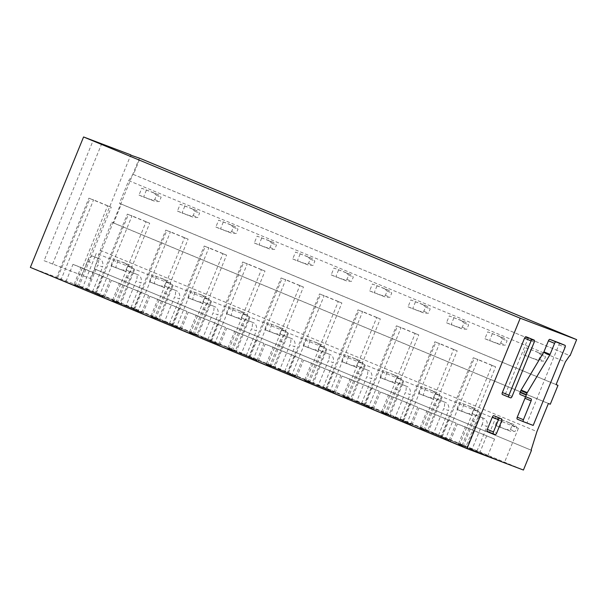 <?xml version="1.0" encoding="UTF-8"?>
<svg xmlns="http://www.w3.org/2000/svg" width="607" height="607" viewBox="0 0 607 607"><rect width="100%" height="100%" fill="white"/><g stroke="black" fill="none" stroke-linecap="round" stroke-linejoin="round"><path stroke-width="0.46" stroke-dasharray="3.04 2.28" d="M558.872 342.788A1.851 0.812 -67.5 0 1 558.91 344.784L527.051 422.867L533.196 425.416M527.051 422.867L517.331 419.179M520.138 394.482L524.903 396.295A1.851 0.812 -67.5 0 1 524.918 396.295A1.851 0.812 -67.5 0 1 525.161 396.568M495.449 416.334A1.851 0.812 -67.5 0 1 495.487 418.329L490.479 430.598A1.851 0.812 -67.5 0 1 489.014 432.025L487.375 431.402M527.658 337.393A1.851 0.812 -67.5 0 1 527.703 339.389L505.54 393.7A1.851 0.812 -67.5 0 1 504.076 395.134L502.437 394.512M30.35 267.383L86.778 288.773L94.829 269.038L94.449 268.893L100.276 250.296L111.726 222.238L113.63 222.966L121.332 204.089L119.427 203.36L128.707 180.628L133.032 174.338L133.419 174.482L139.997 158.351M133.419 174.482L570.064 355.748M133.032 174.338L569.685 355.603M128.707 180.628L565.36 361.893M119.427 203.36L556.08 384.626M121.332 204.089L556.103 384.572M113.63 222.966L550.283 404.232M111.726 222.238L548.379 403.503M100.276 250.296L536.929 431.562M94.449 268.893L531.102 450.159L94.829 269.038M86.778 288.773L523.424 470.038M44.083 260.699L90.284 278.514L44.083 260.699L93.106 140.574M81.824 275.009L130.74 155.149M90.284 278.514L139.306 158.397M52.536 264.212L101.559 144.087M98.235 254.045L134.026 268.764L98.235 254.045M73.978 284.554L103.19 296.686L73.978 284.554L80.981 267.399L72.969 264.364L110.193 279.524L80.981 267.399M103.19 296.686L110.193 279.524M95.185 293.651L102.188 276.488M65.966 281.519L72.969 264.364M56.36 277.968L78.69 287.035L61.004 279.698L93.569 199.9L88.918 198.17L56.36 277.968L57.384 278.325L89.95 198.527M78.69 287.035L111.256 207.237L93.569 199.9M75.063 285.662L107.629 205.864L111.256 207.237M107.629 205.864L88.918 198.17M61.004 279.698L57.384 278.325M87.689 289.615L120.019 303.09L82.56 287.847L94.419 257.892L95.071 257.125L99.723 258.885C102.454 260.289 103.41 262.998 102.598 267.012L97.735 264.993L87.689 289.615L77.696 285.829L87.749 261.207A6.487 2.853 -67.5 0 1 92.871 256.207L97.522 257.975A6.487 2.853 -67.5 0 1 97.552 257.99A6.487 2.853 -67.5 0 1 97.735 264.993M92.552 291.633L102.598 267.012M99.776 258.908L97.522 257.975L99.776 258.908M77.696 285.829L82.56 287.847M136.674 270.001L172.464 284.721L136.674 270.001M112.416 300.511L141.628 312.643L112.416 300.511L119.42 283.355L111.407 280.32L148.632 295.48L119.42 283.355M141.628 312.643L148.632 295.48M133.616 309.608L140.619 292.445M104.404 297.476L111.407 280.32M94.798 293.925L117.128 302.992L99.442 295.655L132.007 215.857L127.356 214.127L94.798 293.925L95.823 294.281L128.388 214.483M117.128 302.992L149.686 223.194L132.007 215.857M113.501 301.618L146.067 221.821L149.686 223.194M146.067 221.821L127.356 214.127M99.442 295.655L95.823 294.281M126.127 305.571L158.457 319.047L120.998 303.803L132.857 273.848L133.51 273.082L138.153 274.842C140.892 276.246 141.848 278.954 141.036 282.968L136.173 280.95L126.127 305.571L116.134 301.785L126.188 277.164A6.487 2.853 -67.5 0 1 131.309 272.164L135.953 273.932A6.487 2.853 -67.5 0 1 135.991 273.947A6.487 2.853 -67.5 0 1 136.173 280.95M130.991 307.59L141.036 282.968M116.134 301.785L120.998 303.803M175.112 285.958L210.902 300.677L175.112 285.958M150.847 316.467L180.067 328.599L150.847 316.467L157.85 299.312L149.846 296.277L187.07 311.437L157.85 299.312M180.067 328.599L187.07 311.437M172.054 325.564L179.057 308.402M142.842 313.432L149.846 296.277M133.229 309.881L155.567 318.948L137.88 311.611L170.446 231.813L165.794 230.083L133.229 309.881L134.261 310.238L166.826 230.44M155.567 318.948L188.124 239.15L170.446 231.813M151.94 317.575L184.505 237.777L188.124 239.15M184.505 237.777L165.794 230.083M137.88 311.611L134.261 310.238M164.565 321.528L196.896 335.003L159.436 319.76L171.295 289.805L171.948 289.038L176.591 290.799C179.331 292.202 180.287 294.911 179.475 298.925L174.611 296.906L164.565 321.528L154.573 317.742L164.626 293.12A6.487 2.853 -67.5 0 1 169.748 288.12L174.391 289.888A6.487 2.853 -67.5 0 1 174.429 289.903A6.487 2.853 -67.5 0 1 174.611 296.906M169.429 323.546L179.475 298.925M154.573 317.742L159.436 319.76M213.55 301.914L249.34 316.634L213.55 301.914M189.285 332.424L218.497 344.556L189.285 332.424L196.289 315.268L188.284 312.233L225.5 327.393L196.289 315.268M218.497 344.556L225.5 327.393M210.492 341.521L217.496 324.358M181.281 329.389L188.284 312.233M171.667 325.838L193.997 334.905L176.318 327.568L208.884 247.77L204.233 246.04L171.667 325.838L172.699 326.194L205.265 246.396M193.997 334.905L226.563 255.107L208.884 247.77M190.378 333.531L222.944 253.734L226.563 255.107M222.944 253.734L204.233 246.04M176.318 327.568L172.699 326.194M203.004 337.484L235.334 350.96L197.874 335.717L209.734 305.761L210.379 304.995L215.03 306.755C217.761 308.159 218.725 310.867 217.913 314.881L213.049 312.863L203.004 337.484L193.011 333.698L203.064 309.077A6.487 2.853 -67.5 0 1 208.178 304.077L212.829 305.845A6.487 2.853 -67.5 0 1 212.867 305.86A6.487 2.853 -67.5 0 1 213.049 312.863M207.867 339.503L217.913 314.881M193.011 333.698L197.874 335.717M251.988 317.871L287.779 332.59L251.988 317.871M227.724 348.38L256.936 360.512L227.724 348.38L234.727 331.225L226.722 328.19L263.939 343.35L234.727 331.225M256.936 360.512L263.939 343.35M248.931 357.477L255.934 340.315M219.719 345.345L226.722 328.19M210.105 341.794L232.435 350.861L214.757 343.524L247.322 263.726L242.671 261.996L210.105 341.794L211.137 342.151L243.703 262.353M232.435 350.861L265.001 271.063L247.322 263.726M228.816 349.488L261.382 269.69L265.001 271.063M261.382 269.69L242.671 261.996M214.757 343.524L211.137 342.151M241.442 353.441L273.772 366.916L236.313 351.673L248.172 321.718L248.817 320.951L253.468 322.712C256.2 324.115 257.163 326.824 256.351 330.838L251.488 328.819L241.442 353.441L231.449 349.655L241.503 325.033A6.487 2.853 -67.5 0 1 246.617 320.033L251.268 321.801A6.487 2.853 -67.5 0 1 251.306 321.816A6.487 2.853 -67.5 0 1 251.488 328.819M246.298 355.459L256.351 330.838M231.449 349.655L236.313 351.673M290.427 333.827L326.217 348.547L290.427 333.827M266.162 364.337L295.374 376.469L266.162 364.337L273.165 347.181L265.16 344.146L302.377 359.306L273.165 347.181M295.374 376.469L302.377 359.306M287.369 373.434L294.372 356.271M258.157 361.302L265.16 344.146M248.544 357.751L270.874 366.818L253.195 359.481L285.76 279.683L281.109 277.953L248.544 357.751L249.576 358.107L282.134 278.31M270.874 366.818L303.439 287.02L285.76 279.683M267.255 365.444L299.82 285.647L303.439 287.02M299.82 285.647L281.109 277.953M253.195 359.481L249.576 358.107M279.88 369.397L312.21 382.873L274.751 367.63L286.61 337.674L287.255 336.908L291.906 338.668C294.638 340.072 295.601 342.78 294.79 346.794L289.926 344.776L279.88 369.397L269.887 365.611L279.941 340.99A6.487 2.853 -67.5 0 1 285.055 335.99L289.706 337.758A6.487 2.853 -67.5 0 1 289.744 337.773A6.487 2.853 -67.5 0 1 289.926 344.776M284.736 371.416L294.79 346.794M269.887 365.611L274.751 367.63M328.865 349.784L364.655 364.503L328.865 349.784M304.6 380.293L333.812 392.426L304.6 380.293L311.603 363.138L303.599 360.103L340.815 375.263L311.603 363.138M333.812 392.426L340.815 375.263M325.807 389.391L332.811 372.228M296.595 377.258L303.599 360.103M286.982 373.707L309.312 382.774L291.633 375.437L324.199 295.639L319.548 293.909L286.982 373.707L288.014 374.064L320.572 294.266M309.312 382.774L341.878 302.976L324.199 295.639M305.693 381.401L338.258 301.603L341.878 302.976M338.258 301.603L319.548 293.909M291.633 375.437L288.014 374.064M318.311 385.354L350.649 398.829L313.189 383.586L325.048 353.631L325.693 352.864L330.345 354.625C333.076 356.028 334.04 358.737 333.228 362.751L328.364 360.733L318.311 385.354L308.326 381.568L318.372 356.946A6.487 2.853 -67.5 0 1 323.493 351.946L328.144 353.714A6.487 2.853 -67.5 0 1 328.182 353.729A6.487 2.853 -67.5 0 1 328.364 360.733M323.174 387.372L333.228 362.751M308.326 381.568L313.189 383.586M367.303 365.74L403.094 380.46L367.303 365.74M343.038 396.25L372.25 408.382L343.038 396.25L350.042 379.094L342.037 376.059L379.254 391.219L350.042 379.094M372.25 408.382L379.254 391.219M364.246 405.347L371.249 388.184M335.034 393.215L342.037 376.059M325.42 389.664L347.75 398.731L330.071 391.394L362.637 311.596L357.986 309.866L325.42 389.664L326.445 390.02L359.01 310.223M347.75 398.731L380.316 318.933L362.637 311.596M344.131 397.357L376.697 317.56L380.316 318.933M376.697 317.56L357.986 309.866M330.071 391.394L326.445 390.02M356.749 401.31L389.087 414.786L351.628 399.543L363.487 369.587L364.132 368.821L368.783 370.581C371.514 371.985 372.478 374.694 371.666 378.707L366.803 376.689L356.749 401.31L346.764 397.524L356.81 372.903A6.487 2.853 -67.5 0 1 361.931 367.903L366.582 369.671A6.487 2.853 -67.5 0 1 366.62 369.686A6.487 2.853 -67.5 0 1 366.803 376.689M361.613 403.329L371.666 378.707M346.764 397.524L351.628 399.543M405.742 381.697L441.532 396.417L405.742 381.697M381.477 412.206L410.689 424.339L381.477 412.206L388.48 395.051L380.475 392.016L417.692 407.176L388.48 395.051M410.689 424.339L417.692 407.176M402.684 421.304L409.687 404.141M373.472 409.171L380.475 392.016M363.859 405.62L386.189 414.687L368.51 407.35L401.075 327.552L396.424 325.822L363.859 405.62L364.883 405.977L397.448 326.179M386.189 414.687L418.754 334.889L401.075 327.552M382.569 413.314L415.135 333.516L418.754 334.889M415.135 333.516L396.424 325.822M368.51 407.35L364.883 405.977M395.187 417.267L427.525 430.742L390.066 415.499L401.925 385.544L402.57 384.777L407.221 386.538C409.953 387.941 410.916 390.65 410.104 394.664L405.241 392.646L395.187 417.267L385.202 413.481L395.248 388.859A6.487 2.853 -67.5 0 1 400.37 383.859L405.021 385.627A6.487 2.853 -67.5 0 1 405.059 385.642A6.487 2.853 -67.5 0 1 405.241 392.646M400.051 419.285L410.104 394.664M385.202 413.481L390.066 415.499M444.18 397.653L479.97 412.373L444.18 397.653M419.915 428.163L449.127 440.295L419.915 428.163L426.918 411.007L418.913 407.972L456.13 423.132L426.918 411.007M449.127 440.295L456.13 423.132M441.122 437.26L448.125 420.097M411.91 425.128L418.913 407.972M402.297 421.577L424.627 430.644L406.948 423.307L439.506 343.509L434.862 341.779L402.297 421.577L403.321 421.933L435.887 342.136M424.627 430.644L457.192 350.846L439.506 343.509M421.008 429.27L453.566 349.473L457.192 350.846M453.566 349.473L434.862 341.779M406.948 423.307L403.321 421.933M433.626 433.223L465.964 446.699L428.504 431.456L440.363 401.5L441.008 400.734L445.659 402.494C448.391 403.898 449.355 406.607 448.543 410.62L443.679 408.602L433.626 433.223L423.64 429.437L433.686 404.816A6.487 2.853 -67.5 0 1 438.808 399.816L443.459 401.584A6.487 2.853 -67.5 0 1 443.497 401.599A6.487 2.853 -67.5 0 1 443.679 408.602M438.489 435.242L448.543 410.62M423.64 429.437L428.504 431.456M482.611 413.61L518.401 428.33L482.611 413.61M458.353 444.119L487.565 456.252L458.353 444.119L465.357 426.964L457.352 423.929L494.568 439.089L465.357 426.964M487.565 456.252L494.568 439.089M479.56 453.217L486.564 436.054M450.348 441.084L457.352 423.929M440.735 437.533L463.065 446.6L445.386 439.263L477.944 359.465L473.301 357.735L440.735 437.533L441.759 437.89L474.325 358.092M463.065 446.6L495.631 366.803L477.944 359.465M459.446 445.227L492.004 365.429L495.631 366.803M492.004 365.429L473.301 357.735M445.386 439.263L441.759 437.89M502.437 461.973L466.942 447.412L478.802 417.457L479.447 416.69L484.098 418.451C486.829 419.854 487.793 422.563 486.973 426.577L482.117 424.559L472.064 449.18L502.437 461.973M472.064 449.18L466.942 447.412M476.927 451.198L486.973 426.577M481.935 417.555L481.897 417.54A6.487 2.853 -67.5 0 1 481.935 417.555A6.487 2.853 -67.5 0 1 482.117 424.559M462.079 445.394L472.125 420.772A6.487 2.853 -67.5 0 1 477.246 415.772L481.897 417.54M117.895 260.615L115.671 267.695L126.886 271.951L130.649 271.89L132.402 267.596L129.686 265.084L113.281 258.696L111.058 265.783L115.671 267.695M111.058 265.783L122.273 270.032L126.036 269.978L127.789 265.684L125.072 263.172L129.686 265.084M125.072 263.172L113.281 258.696M127.789 265.684L132.402 267.596M126.036 269.978L130.649 271.89M122.273 270.032L126.886 271.951M146.386 190.173L143.586 197.04L155.597 201.592L159.36 201.532L161.113 197.237L158.397 194.726L141.772 188.261L138.973 195.12L143.586 197.04M138.973 195.12L150.984 199.673L154.747 199.62L156.5 195.325L153.783 192.814L158.397 194.726M153.783 192.814L141.772 188.261M156.5 195.325L161.113 197.237M154.747 199.62L159.36 201.532M150.984 199.673L155.597 201.592M156.333 276.572L154.11 283.651L165.324 287.908L169.087 287.847L170.84 283.552L168.124 281.041L151.72 274.652L149.497 281.739L154.11 283.651M149.497 281.739L160.711 285.988L164.474 285.935L166.227 281.64L163.511 279.129L168.124 281.041M163.511 279.129L151.72 274.652M166.227 281.64L170.84 283.552M164.474 285.935L169.087 287.847M160.711 285.988L165.324 287.908M184.824 206.13L182.024 212.996L194.035 217.549L197.799 217.488L199.551 213.194L196.835 210.682L180.211 204.218L177.411 211.077L182.024 212.996M177.411 211.077L189.422 215.629L193.185 215.576L194.938 211.282L192.222 208.77L196.835 210.682M192.222 208.77L180.211 204.218M194.938 211.282L199.551 213.194M193.185 215.576L197.799 217.488M189.422 215.629L194.035 217.549M194.771 292.528L192.548 299.608L203.762 303.864L207.526 303.803L209.278 299.509L206.562 296.998L190.158 290.609L187.935 297.696L192.548 299.608M187.935 297.696L199.149 301.945L202.913 301.891L204.665 297.597L201.949 295.085L206.562 296.998M201.949 295.085L190.158 290.609M204.665 297.597L209.278 299.509M202.913 301.891L207.526 303.803M199.149 301.945L203.762 303.864M223.262 222.086L220.462 228.953L232.473 233.505L236.237 233.445L237.99 229.15L235.273 226.639L218.649 220.174L215.849 227.033L220.462 228.953M215.849 227.033L227.86 231.586L231.624 231.533L233.376 227.238L230.66 224.727L235.273 226.639M230.66 224.727L218.649 220.174M233.376 227.238L237.99 229.15M231.624 231.533L236.237 233.445M227.86 231.586L232.473 233.505M233.209 308.485L230.986 315.564L242.193 319.821L245.964 319.76L247.717 315.465L245 312.954L228.596 306.565L226.373 313.652L230.986 315.564M226.373 313.652L237.587 317.901L241.351 317.848L243.103 313.553L240.387 311.042L245 312.954M240.387 311.042L228.596 306.565M243.103 313.553L247.717 315.465M241.351 317.848L245.964 319.76M237.587 317.901L242.193 319.821M261.7 238.043L258.901 244.909L270.912 249.462L274.675 249.401L276.428 245.107L273.711 242.595L257.087 236.131L254.287 242.99L258.901 244.909M254.287 242.99L266.298 247.542L270.062 247.489L271.815 243.195L269.098 240.683L273.711 242.595M269.098 240.683L257.087 236.131M271.815 243.195L276.428 245.107M270.062 247.489L274.675 249.401M266.298 247.542L270.912 249.462M271.64 324.442L269.425 331.521L280.631 335.777L284.402 335.717L286.147 331.422L283.439 328.911L267.034 322.522L264.811 329.609L269.425 331.521M264.811 329.609L276.018 333.858L279.789 333.804L281.542 329.51L278.825 326.998L283.439 328.911M278.825 326.998L267.034 322.522M281.542 329.51L286.147 331.422M279.789 333.804L284.402 335.717M276.018 333.858L280.631 335.777M300.139 253.999L297.339 260.866L309.35 265.418L313.113 265.358L314.866 261.063L312.15 258.552L295.526 252.087L292.726 258.946L297.339 260.866M292.726 258.946L304.737 263.499L308.5 263.446L310.253 259.151L307.537 256.64L312.15 258.552M307.537 256.64L295.526 252.087M310.253 259.151L314.866 261.063M308.5 263.446L313.113 265.358M304.737 263.499L309.35 265.418M310.078 340.398L307.863 347.477L319.07 351.734L322.841 351.673L324.586 347.379L321.869 344.867L305.465 338.478L303.25 345.565L307.863 347.477M303.25 345.565L314.456 349.814L318.227 349.761L319.972 345.466L317.264 342.955L321.869 344.867M317.264 342.955L305.465 338.478M319.972 345.466L324.586 347.379M318.227 349.761L322.841 351.673M314.456 349.814L319.07 351.734M338.577 269.956L335.777 276.822L347.781 281.375L351.552 281.314L353.304 277.02L350.588 274.508L333.964 268.044L331.164 274.903L335.777 276.822M331.164 274.903L343.175 279.455L346.938 279.402L348.691 275.108L345.975 272.596L350.588 274.508M345.975 272.596L333.964 268.044M348.691 275.108L353.304 277.02M346.938 279.402L351.552 281.314M343.175 279.455L347.781 281.375M348.517 356.355L346.301 363.434L357.508 367.69L361.271 367.63L363.024 363.335L360.308 360.824L343.903 354.435L341.688 361.522L346.301 363.434M341.688 361.522L352.895 365.771L356.666 365.718L358.411 361.423L355.694 358.912L360.308 360.824M355.694 358.912L343.903 354.435M358.411 361.423L363.024 363.335M356.666 365.718L361.271 367.63M352.895 365.771L357.508 367.69M377.015 285.912L374.216 292.779L386.219 297.331L389.99 297.271L391.743 292.976L389.026 290.465L372.402 284L369.602 290.859L374.216 292.779M369.602 290.859L381.606 295.412L385.377 295.359L387.129 291.064L384.413 288.553L389.026 290.465M384.413 288.553L372.402 284M387.129 291.064L391.743 292.976M385.377 295.359L389.99 297.271M381.606 295.412L386.219 297.331M386.955 372.311L384.739 379.39L395.946 383.647L399.709 383.586L401.462 379.292L398.746 376.78L382.342 370.391L380.126 377.478L384.739 379.39M380.126 377.478L391.333 381.727L395.096 381.674L396.849 377.379L394.133 374.868L398.746 376.78M394.133 374.868L382.342 370.391M396.849 377.379L401.462 379.292M395.096 381.674L399.709 383.586M391.333 381.727L395.946 383.647M415.454 301.869L412.654 308.735L424.657 313.288L428.428 313.227L430.173 308.933L427.457 306.421L410.84 299.957L408.041 306.816L412.654 308.735M408.041 306.816L420.044 311.368L423.815 311.315L425.568 307.021L422.851 304.509L427.457 306.421M422.851 304.509L410.84 299.957M425.568 307.021L430.173 308.933M423.815 311.315L428.428 313.227M420.044 311.368L424.657 313.288M425.393 388.268L423.178 395.347L434.384 399.603L438.148 399.543L439.9 395.248L437.184 392.737L420.78 386.348L418.564 393.435L423.178 395.347M418.564 393.435L429.771 397.684L433.535 397.631L435.287 393.336L432.571 390.825L437.184 392.737M432.571 390.825L420.78 386.348M435.287 393.336L439.9 395.248M433.535 397.631L438.148 399.543M429.771 397.684L434.384 399.603M453.892 317.825L451.084 324.692L463.095 329.244L466.859 329.184L468.612 324.889L465.895 322.378L449.279 315.913L446.479 322.772L451.084 324.692M446.479 322.772L458.482 327.325L462.253 327.272L463.998 322.977L461.282 320.466L465.895 322.378M461.282 320.466L449.279 315.913M463.998 322.977L468.612 324.889M462.253 327.272L466.859 329.184M458.482 327.325L463.095 329.244M463.831 404.224L461.608 411.303L472.823 415.56L476.586 415.499L478.339 411.205L475.622 408.693L459.218 402.304L457.003 409.391L461.608 411.303M457.003 409.391L468.209 413.64L471.973 413.587L473.726 409.293L471.009 406.781L475.622 408.693M471.009 406.781L459.218 402.304M473.726 409.293L478.339 411.205M471.973 413.587L476.586 415.499M468.209 413.64L472.823 415.56M492.33 333.782L489.523 340.648L501.534 345.201L505.297 345.14L507.05 340.846L504.334 338.334L487.717 331.87L484.91 338.729L489.523 340.648M484.91 338.729L496.921 343.281L500.684 343.228L502.437 338.934L499.72 336.422L504.334 338.334M499.72 336.422L487.717 331.87M502.437 338.934L507.05 340.846M500.684 343.228L505.297 345.14M496.921 343.281L501.534 345.201M502.27 420.181L500.047 427.26L511.261 431.516L515.024 431.456L516.777 427.161L514.061 424.65L497.657 418.261L495.433 425.348L500.047 427.26M495.433 425.348L506.648 429.597L510.411 429.544L512.164 425.249L509.448 422.738L514.061 424.65M509.448 422.738L497.657 418.261M512.164 425.249L516.777 427.161M510.411 429.544L515.024 431.456M506.648 429.597L511.261 431.516M530.761 349.738L527.961 356.605L539.972 361.157L543.735 361.097L545.488 356.802L542.772 354.291L526.155 347.826L523.348 354.685L527.961 356.605M523.348 354.685L535.359 359.238L539.122 359.185L540.875 354.89L538.159 352.379L542.772 354.291M538.159 352.379L526.155 347.826M540.875 354.89L545.488 356.802M539.122 359.185L543.735 361.097M535.359 359.238L539.972 361.157M558.91 344.784L565.064 347.341M490.479 430.598L496.632 433.148M495.487 418.329L501.64 420.879M495.168 434.582L489.014 432.025M87.749 261.207L92.613 263.226M95.071 257.125L92.871 256.207M126.188 277.164L131.051 279.182M133.51 273.082L131.309 272.164M164.626 293.12L169.49 295.139M171.948 289.038L169.748 288.12M203.064 309.077L207.928 311.095M210.379 304.995L208.178 304.077M241.503 325.033L246.359 327.052M248.817 320.951L246.617 320.033M279.941 340.99L284.797 343.008M287.255 336.908L285.055 335.99M318.372 356.946L323.235 358.965M325.693 352.864L323.493 351.946M356.81 372.903L361.673 374.921M364.132 368.821L361.931 367.903M395.248 388.859L400.112 390.878M402.57 384.777L400.37 383.859M433.686 404.816L438.55 406.834M441.008 400.734L438.808 399.816M472.125 420.772L476.988 422.791M479.447 416.69L477.246 415.772M504.076 395.134L510.608 397.843M512.073 396.417L505.54 393.7M534.236 342.105L527.703 339.389M96.27 253.362L94.419 257.892M134.026 268.764L120.019 303.09M134.708 269.318L132.857 273.848M172.464 284.721L158.457 319.047M173.147 285.275L171.295 289.805M210.902 300.677L196.896 335.003M211.585 301.231L209.734 305.761M249.34 316.634L235.334 350.96M250.023 317.188L248.172 321.718M287.779 332.59L273.772 366.916M288.462 333.144L286.61 337.674M326.217 348.547L312.21 382.873M326.9 349.101L325.048 353.631M364.655 364.503L350.649 398.829M365.338 365.05L363.487 369.587M403.094 380.46L389.087 414.786M403.776 381.006L401.925 385.544M441.532 396.417L427.525 430.742M442.215 396.963L440.363 401.5M479.97 412.373L465.964 446.699M480.645 412.919L478.802 417.457M518.401 428.33L504.402 462.655"/><path stroke-width="0.91" d="M565.064 347.341L533.196 425.416L523.477 421.728A1.851 0.812 -67.5 0 1 523.469 421.728A1.851 0.812 -67.5 0 1 523.416 419.725L531.117 400.848A1.851 0.812 -67.5 0 0 531.064 398.852L526.292 397.039A1.851 0.812 -67.5 0 1 526.284 397.031A1.851 0.812 -67.5 0 1 526.231 395.036L526.982 393.177A1.859 0.819 -67.5 0 1 527.255 392.63L549.805 354.943A1.859 0.819 -67.5 0 0 550.079 354.397L554.578 343.365A1.851 0.812 -67.5 0 1 556.042 341.938L565.003 345.33A1.851 0.812 -67.5 0 1 565.011 345.337A1.851 0.812 -67.5 0 1 565.064 347.341M550.079 354.397L543.925 351.848L548.432 340.808A1.851 0.812 -67.5 0 1 549.889 339.381L558.85 342.78A1.851 0.812 -67.5 0 1 558.865 342.78A1.851 0.812 -67.5 0 1 558.872 342.788M517.331 419.179L523.462 421.721L517.316 419.171A1.851 0.812 -67.5 0 1 517.316 419.171A1.851 0.812 -67.5 0 1 517.263 417.176L524.972 398.298L531.117 400.848M525.161 396.568A1.851 0.812 -67.5 0 1 524.972 398.298M520.138 394.482L526.269 397.031L520.131 394.482A1.851 0.812 -67.5 0 1 520.131 394.482A1.851 0.812 -67.5 0 1 520.078 392.479L520.836 390.627A1.859 0.819 -67.5 0 1 521.11 390.073L543.652 352.394L549.805 354.943M543.925 351.848A1.859 0.819 -67.5 0 1 543.652 352.394M501.64 420.879L496.632 433.148A1.851 0.812 -67.5 0 1 495.168 434.582L493.529 433.959A1.851 0.812 -67.5 0 1 493.514 433.952A1.851 0.812 -67.5 0 1 493.468 431.949L498.476 419.68A1.851 0.812 -67.5 0 1 499.933 418.253L501.572 418.876A1.851 0.812 -67.5 0 1 501.587 418.883A1.851 0.812 -67.5 0 1 501.64 420.879M493.514 433.952L487.368 431.402A1.851 0.812 -67.5 0 1 487.368 431.402A1.851 0.812 -67.5 0 1 487.315 429.399L492.323 417.13A1.851 0.812 -67.5 0 1 493.787 415.704L495.426 416.326A1.851 0.812 -67.5 0 1 495.433 416.326A1.851 0.812 -67.5 0 1 495.449 416.334M520.222 318.227L467.003 448.649L523.424 470.038L531.482 450.303L531.102 450.159L536.929 431.562L548.379 403.503L550.283 404.232L557.985 385.354L556.08 384.626L565.36 361.893L569.685 355.603L570.064 355.748L576.65 339.617L520.222 318.227L83.576 136.962L30.35 267.383L467.003 448.649M508.947 397.213L502.437 394.512A1.851 0.812 -67.5 0 1 502.421 394.504A1.851 0.812 -67.5 0 1 502.368 392.501L524.539 338.19A1.851 0.812 -67.5 0 1 525.996 336.764L527.635 337.386A1.851 0.812 -67.5 0 1 527.65 337.393A1.851 0.812 -67.5 0 1 527.658 337.393M130.74 155.149L139.997 158.351L576.65 339.617M556.103 384.572L557.985 385.354M531.102 450.151L531.482 450.303M130.846 154.884L83.576 136.962M531.072 340.906A1.851 0.812 -67.5 0 1 532.536 339.48L534.175 340.095A1.851 0.812 -67.5 0 1 534.183 340.102A1.851 0.812 -67.5 0 1 534.236 342.105L512.073 396.417A1.851 0.812 -67.5 0 1 510.608 397.843L508.969 397.221A1.851 0.812 -67.5 0 1 508.962 397.221A1.851 0.812 -67.5 0 1 508.909 395.218L531.072 340.906L524.539 338.19M565.003 345.33L558.85 342.78L565.011 345.337M549.889 339.381L556.042 341.938M523.416 419.725L517.263 417.176M526.231 395.036L520.078 392.479M520.836 390.627L526.982 393.177M527.255 392.63L521.11 390.073M548.432 340.808L554.578 343.365M501.572 418.876L495.426 416.326L501.587 418.883M493.787 415.704L499.933 418.253M487.375 431.402L493.506 433.952M493.468 431.949L487.315 429.399M492.323 417.13L498.476 419.68M532.536 339.48L525.996 336.764M502.368 392.501L508.909 395.218M534.183 340.102L527.65 337.393L534.175 340.095M508.962 397.221L502.421 394.504"/></g></svg>
